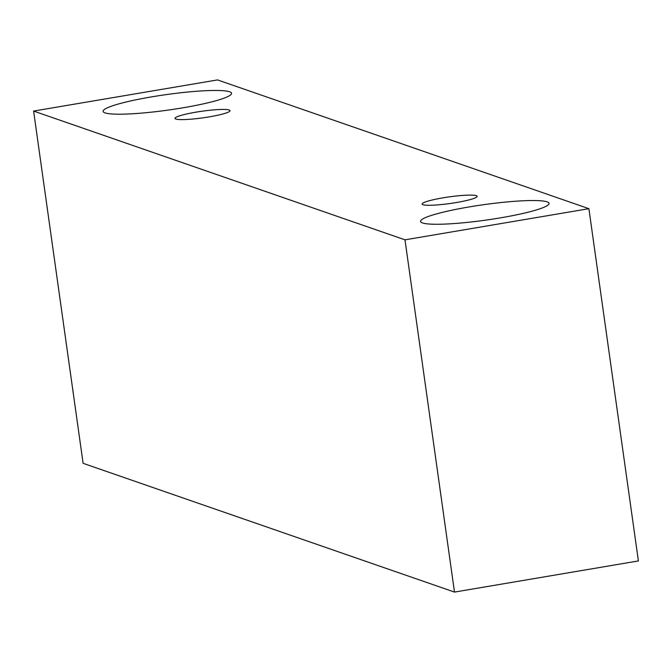 <?xml version="1.0" encoding="UTF-8"?>
<svg xmlns="http://www.w3.org/2000/svg" width="672" height="672" viewBox="0 0 672 672"><rect width="100%" height="100%" fill="white"/><g stroke="black" fill="none" stroke-linecap="round" stroke-linejoin="round"><path stroke-width="1.01" d="M175.837 119.045A27.804 3.343 172 0 1 175.006 118.398A27.804 3.343 172 0 1 202.07 111.216A27.804 3.343 172 0 1 230.059 110.653A27.804 3.343 172 0 1 206.161 117.365A27.804 3.343 172 0 1 175.837 119.045M33.6 111.065L83.11 463.319L454.49 592.082L638.4 560.935L588.89 208.681L217.51 79.918L33.6 111.065L404.989 239.828L588.89 208.681M404.989 239.828L454.49 592.082M105.05 112.879A64.865 7.795 172 0 1 103.102 111.35A64.865 7.795 172 0 1 166.253 94.609A64.865 7.795 172 0 1 231.571 93.299A64.865 7.795 172 0 1 175.804 108.956A64.865 7.795 172 0 1 105.05 112.879M422.528 222.944A64.865 7.795 172 0 1 420.58 221.424A64.865 7.795 172 0 1 483.731 204.683A64.865 7.795 172 0 1 549.049 203.372A64.865 7.795 172 0 1 493.273 219.022A64.865 7.795 172 0 1 422.528 222.944M422.932 204.716A27.804 3.343 172 0 1 422.092 204.061A27.804 3.343 172 0 1 449.156 196.888A27.804 3.343 172 0 1 477.154 196.325A27.804 3.343 172 0 1 453.247 203.036A27.804 3.343 172 0 1 422.932 204.716"/></g></svg>
